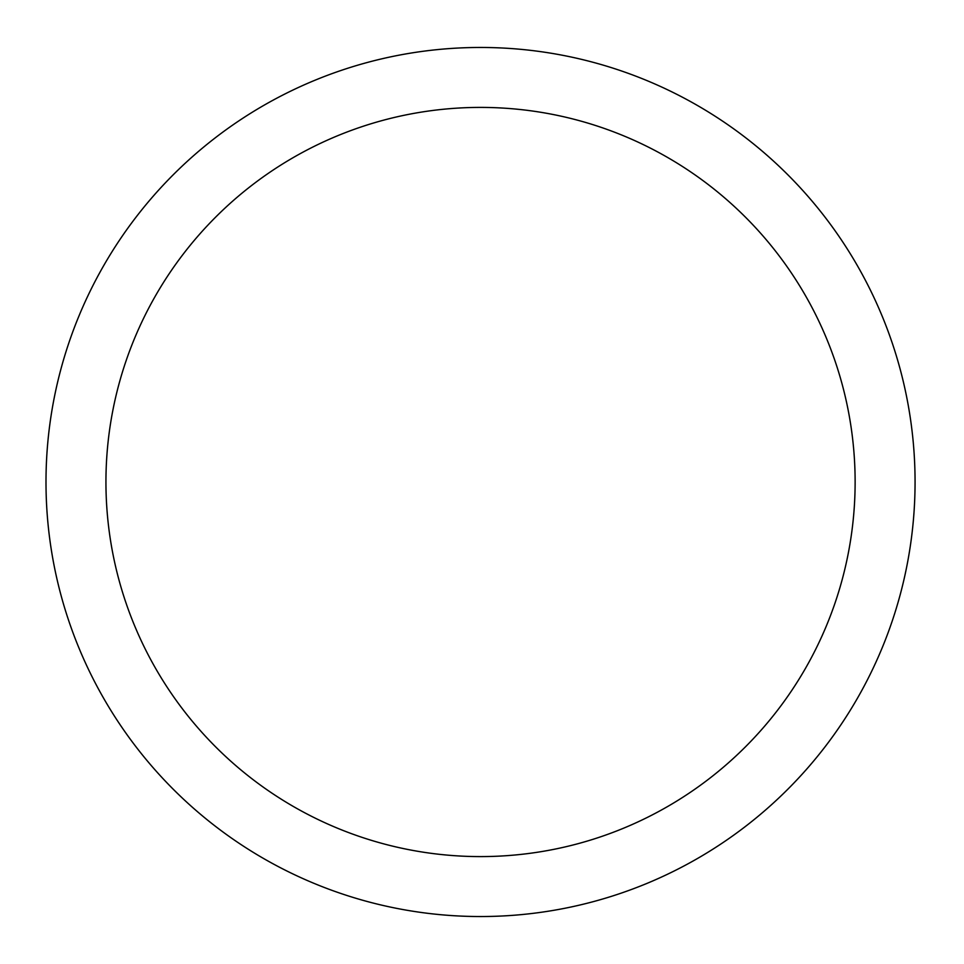 <?xml version="1.0" encoding="UTF-8"?>
<svg xmlns="http://www.w3.org/2000/svg" width="964" height="964" viewBox="0 0 964 964"><rect width="100%" height="100%" fill="white"/><g stroke="black" fill="none" stroke-linecap="round" stroke-linejoin="round"><path stroke-width="0.72" stroke-dasharray="4.82 3.62" d="M855.128 482A374.598 374.598 0 0 0 293.237 157.59A374.598 374.598 0 0 0 293.237 806.41A374.598 374.598 0 0 0 855.128 482M915.065 482A434.535 434.535 0 0 1 263.268 858.322A434.535 434.535 0 0 1 263.268 105.679A434.535 434.535 0 0 1 915.065 482"/><path stroke-width="1.45" d="M855.128 482A374.598 374.598 0 0 1 293.237 806.41A374.598 374.598 0 0 1 293.237 157.59A374.598 374.598 0 0 1 855.128 482M915.065 482A434.535 434.535 0 0 0 263.268 105.679A434.535 434.535 0 0 0 263.268 858.322A434.535 434.535 0 0 0 915.065 482"/></g></svg>
